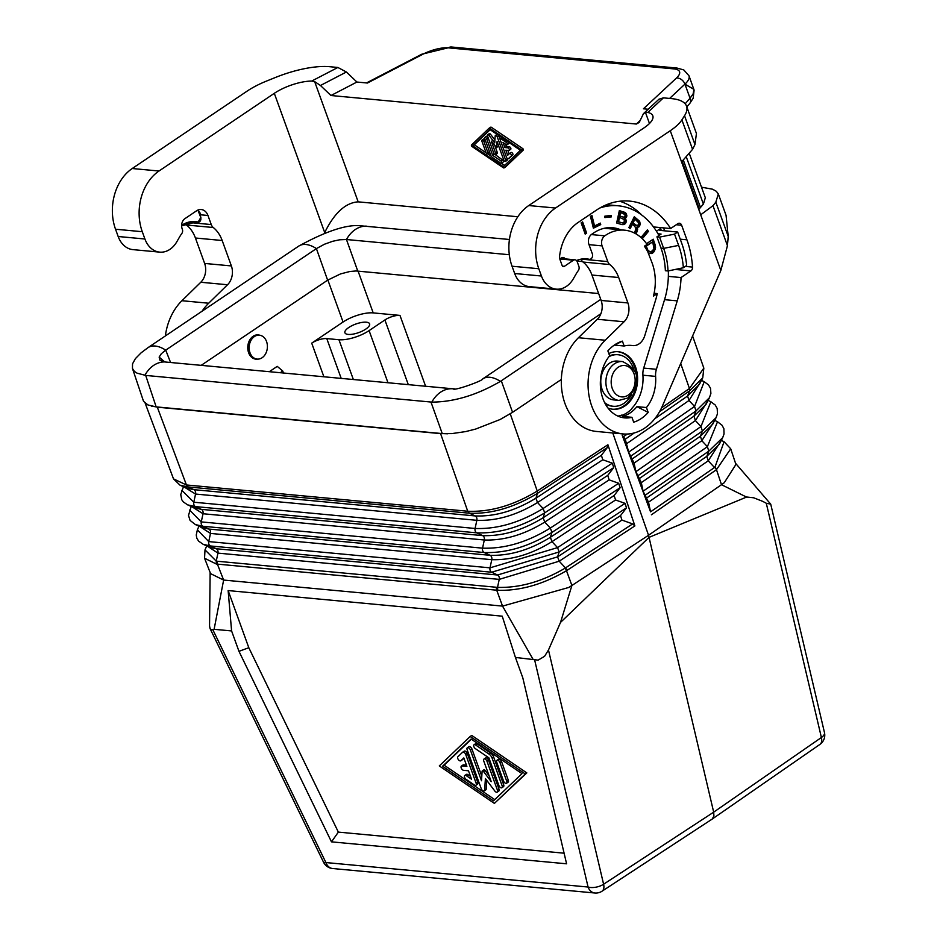 <?xml version="1.0" encoding="UTF-8"?>
<svg xmlns="http://www.w3.org/2000/svg" width="940" height="940" viewBox="0 0 940 940"><rect width="100%" height="100%" fill="white"/><g stroke="black" fill="none" stroke-linecap="round" stroke-linejoin="round"><path stroke-width="1.41" d="M499.963 762.493A2.503 1.387 -124 0 0 496.943 760.272A2.503 1.387 -124 0 0 496.72 762.199L503.523 781.011A2.503 1.387 -124 0 0 506.543 783.243A2.503 1.387 -124 0 0 506.766 781.316L499.963 762.493L501.514 761.447A2.503 1.387 -124 0 0 498.494 759.226L496.943 760.272M506.543 783.243L508.105 782.186A2.503 1.387 -124 0 0 508.329 780.27L501.514 761.447M476.169 783.337L465.7 754.42A2.503 1.387 -124 0 0 462.68 752.2A2.503 1.387 -124 0 0 462.574 752.282L457.921 756.724A2.503 1.387 -124 0 0 458.344 759.591A2.503 1.387 -124 0 0 460.812 760.789A2.503 1.387 -124 0 0 460.917 760.707L463.831 757.922L466.886 766.37L462.022 765.912A2.503 1.387 -124 0 0 461.434 766.053A2.503 1.387 -124 0 0 461.411 768.438A2.503 1.387 -124 0 0 463.62 770.33L468.484 770.788L471.551 779.225L466.346 775.688A2.503 1.387 -124 0 0 464.83 775.453A2.503 1.387 -124 0 0 464.572 777.274A2.503 1.387 -124 0 0 466.111 779.366L474.43 785.018A2.503 1.387 -124 0 0 475.946 785.252A2.503 1.387 -124 0 0 476.169 783.337L477.72 782.292L467.251 753.375A2.503 1.387 -124 0 0 464.231 751.154A2.503 1.387 -124 0 0 464.137 751.236L462.797 752.129M475.946 785.252L477.497 784.207A2.503 1.387 -124 0 0 477.72 782.292M466.44 765.136L463.585 764.866A2.503 1.387 -124 0 0 462.985 764.995L461.434 766.053M470.541 776.44L467.909 774.642A2.503 1.387 -124 0 0 466.393 774.407L464.83 775.453M462.257 759.802A2.503 1.387 -124 0 0 462.374 759.743A2.503 1.387 -124 0 0 462.48 759.649L463.949 758.251M486.99 761.283A2.503 1.387 -124 0 0 483.971 759.062A2.503 1.387 -124 0 0 483.748 760.989L491.232 781.657L483.513 771.446A1.246 0.693 -124 0 0 482.103 771.317L481.503 780.752L470.364 749.979A2.503 1.387 -124 0 0 467.345 747.758A2.503 1.387 -124 0 0 467.121 749.673L481.233 788.684A2.503 1.387 -124 0 0 484.253 790.916A2.503 1.387 -124 0 0 484.664 790.07L485.404 778.567L494.828 791.022A2.503 1.387 -124 0 0 497.225 792.126A2.503 1.387 -124 0 0 497.448 790.199L486.99 761.283L488.541 760.237A2.503 1.387 -124 0 0 485.522 758.016L483.971 759.062M497.225 792.126L498.788 791.081A2.503 1.387 -124 0 0 499.011 789.154L488.541 760.237M489.07 775.7L485.064 770.4A1.246 0.693 -124 0 0 483.865 769.86L482.314 770.906M484.253 790.916L485.815 789.859A2.503 1.387 -124 0 0 486.215 789.024L486.779 780.376M481.785 776.217L471.915 748.933A2.503 1.387 -124 0 0 468.896 746.712L467.345 747.758M492.113 758.122A5.005 2.761 -124 0 0 489.106 754.15L475.593 744.962A2.503 1.387 -124 0 0 474.077 744.727A2.503 1.387 -124 0 0 473.819 746.536A2.503 1.387 -124 0 0 475.358 748.639L488.871 757.828L498.882 785.499A2.503 1.387 -124 0 0 501.901 787.732A2.503 1.387 -124 0 0 502.125 785.805L492.113 758.122L493.664 757.076A5.005 2.761 -124 0 0 490.656 753.105L477.144 743.916A2.503 1.387 -124 0 0 475.628 743.681L474.077 744.727M501.901 787.732L503.464 786.674A2.503 1.387 -124 0 0 503.687 784.759L493.664 757.076M493.477 800.845L442.564 766.229L471.093 739.028L522.005 773.644L493.477 800.845M439.297 765.924L494.393 803.394L525.272 773.949L470.176 736.49L439.297 765.924M470.176 736.49L471.727 735.433L526.823 772.903L525.272 773.949M494.393 803.394L526.823 772.903M494.757 799.623L444.127 765.184L471.363 739.204M442.564 766.229L444.127 765.184M566.973 570.415L634.876 525.918L632.644 523.909L565.011 568.218C542.11 581.625 519.609 588.017 497.519 587.371L499.234 579.381L559.206 561.204L565.481 567.924A4.124 2.197 -123.2 0 1 566.973 570.415L566.491 570.721C543.073 584.41 520.173 590.943 497.789 590.297L497.519 587.371L217.211 561.239A4.124 3.126 95.3 0 0 217.399 564.153L223.626 580.062L502.536 606.1L568.723 587.476L571.908 585.479L560.534 622.398L649.035 537.363L746.712 497.013L753.692 497.789L762.798 501.396L766.288 503.253L821.395 737.5L713.683 812.16L648.541 535.271L612.774 432.976M560.698 258.476L574.986 259.804A3.748 2.844 95.3 0 1 577.231 261.79L578.876 266.337A3.748 2.844 -84.7 0 1 578.288 270.614A33.006 25.051 -84.7 0 0 576.114 273.951L573.388 278.698A24.757 18.788 -84.7 0 1 556.245 289.144A24.757 18.788 -84.7 0 1 541.44 276.019L538.808 268.734A45.014 34.157 -84.7 0 1 555.505 208.034L670.267 130.719A45.014 15.463 -19.9 0 0 681.9 119.885L684.532 115.726L694.966 144.537L696.434 133.504L686.529 106.114A60.019 20.621 160.1 0 1 684.532 115.726M189.645 222.545L211.253 224.566L207.963 215.483A11.257 8.542 95.3 0 0 201.242 209.526A11.257 8.542 95.3 0 0 196.601 210.783L184.933 218.644A7.497 5.687 -84.7 0 0 182.149 228.761L182.36 229.325A3.748 2.844 95.3 0 1 181.761 233.602A33.006 25.051 -84.7 0 0 179.587 236.939L176.861 241.686A24.757 18.788 -84.7 0 1 159.73 252.132A24.757 18.788 -84.7 0 1 144.925 239.007L142.281 231.71A45.014 34.157 -84.7 0 1 158.989 171.021L274.304 93.33A30.009 10.316 160.1 0 1 311.692 81.063L314.653 81.615L320.458 85.493L330.962 95.516L636.368 124.033L639.224 122.423L643.477 113.634L658.999 99.182L663.417 97.854L671.548 98.618A60.019 20.621 160.1 0 1 686.529 106.114M663.417 97.854L647.766 112.436A30.009 10.316 160.1 0 1 652.818 115.82A30.009 10.316 160.1 0 1 644.064 127.852L528.75 205.543A45.014 34.157 -84.7 0 0 512.042 266.232L514.685 273.517A24.757 18.788 -84.7 0 0 529.479 286.641L556.245 289.144M735.527 463.255L770.694 504.122L766.288 503.253M721.309 440.366L724.07 441.73L730.709 448.791L735.926 464.442L724.293 482.678L721.497 484.699L746.548 497.072M730.709 448.791L716.48 469.671L721.497 484.699L648.541 535.271L571.908 585.479L566.491 570.721A4.124 2.221 -122.6 0 0 565.011 568.218M716.48 469.671L714.929 467.215A4.124 2.35 54.6 0 1 716.48 469.671M650.55 511.842L622.163 435.138L625.264 439.203L628.672 452.128L634.077 463.091L635.886 471.669L641.303 482.643L643.101 491.221L648.518 502.183L650.55 511.842L714.494 467.532L708.243 460.788L706.809 456.323L646.908 497.836M680.713 363.557L689.443 388.514L703.837 368.128L702.744 377.868L689.537 390.911L689.443 388.514L661.596 407.807M269.298 371.711L277.241 366.365L282.752 371.053L280.249 372.734M365.778 329.106A13.125 4.512 -19.9 0 0 369.608 323.842A13.125 4.512 -19.9 0 0 361.489 322.502A13.125 4.512 -19.9 0 0 348.752 327.52A13.125 4.512 -19.9 0 0 344.921 332.784A13.125 4.512 -19.9 0 0 353.041 334.123A13.125 4.512 -19.9 0 0 365.778 329.106M311.716 343.147L343.065 322.021A22.501 7.732 160.1 0 1 373.204 312.903L399.97 315.405A11.257 3.866 -19.9 0 0 384.895 319.964L369.091 330.61A22.501 7.732 -19.9 0 1 338.94 339.728L326.779 338.588A11.257 3.866 160.1 0 0 311.716 343.147L323.901 376.811M714.259 421.214L701.827 440.696L707.385 446.676L708.807 451.141L706.809 456.323L719.323 444.244L722.684 437.676L708.807 451.141L644.711 495.556M659.563 411.697L689.537 390.911L687.575 396.022L654.769 418.758M701.017 381.229L689.008 400.487L694.554 406.468L695.988 410.933L693.99 416.126L632.479 458.755M707.632 401.215L695.412 420.591L693.99 416.126L706.058 404.306L709.418 397.738L695.988 410.933L630.282 456.476M708.079 400.358L710.863 401.744L700.97 426.572L702.391 431.037L700.406 436.219L639.693 478.296M641.303 482.643L701.827 440.696L700.406 436.219L712.684 424.269L716.045 417.713L702.391 431.037L637.496 476.016M581.038 259.146A7.497 5.687 95.3 0 0 583.035 262.037A33.006 25.051 -84.7 0 1 591.942 275.032L601.142 300.447A15.005 11.386 95.3 0 1 597.299 319.271L578.441 337.73A52.511 39.844 95.3 0 0 562.472 394.365A52.511 39.844 95.3 0 0 596.395 431.448L623.15 433.939A52.511 39.844 95.3 0 0 662.582 405.622L720.839 270.438L727.443 245.692L728.206 236.387L726.068 215.354L718.336 193.993L716.315 191.278L712.508 189.199L701.51 187.178M597.299 319.271L624.066 321.774L605.195 340.233A52.511 39.844 95.3 0 0 589.227 396.868A52.511 39.844 95.3 0 0 623.15 433.939M145.195 403.26L173.501 478.871L186.437 484.97L157.309 407.185L440.59 433.622L451.893 433.599L465.711 431.578L475.663 429.063L500.139 419.498L512.57 412.319L561.345 379.466M600.895 313.702L500.397 381.393C476.85 395.094 453.997 402.003 431.824 402.12L145.7 375.424L136.993 373.133L134.385 371.37L132.458 368.457L143.526 401.31L147.933 404.94L157.309 407.185M211.253 224.566A7.497 5.687 95.3 0 0 213.274 227.515A33.006 25.051 -84.7 0 1 222.181 240.511L231.381 265.938A15.005 11.386 95.3 0 1 227.539 284.75L200.784 282.259L181.925 300.718A52.511 39.844 95.3 0 0 165.358 335.956M227.539 284.75L208.68 303.221A52.511 39.844 95.3 0 0 202.076 311.211M602.023 891.214A11.257 6.192 -123.2 0 0 603.598 884.235A11.257 5.288 -13.2 0 1 588.076 887.031A11.257 8.542 -84.7 0 0 594.809 893A11.257 11.257 0 0 0 602.023 891.214L712.203 819.069L713.918 816.014L713.683 812.16L603.598 884.235L548.478 649.998L544.577 656.308L538.127 660.139L515.426 657.436L502.23 616.17L228.138 590.579L248.806 647.707L238.971 651.326L231.593 630.94L228.138 590.579M257.584 359.115A12.197 9.247 -84.7 0 1 255.903 359.162A12.197 9.247 -84.7 0 1 248.607 352.7A12.197 9.247 -84.7 0 1 249.535 340.374A12.197 9.247 -84.7 0 1 258.159 334.887A12.197 9.247 -84.7 0 1 259.804 335.239M217.211 561.239L216.235 561.121L217.951 553.12A3.748 2.844 95.3 0 0 216.294 548.749L210.395 545.964A3.748 2.844 -84.7 0 1 208.727 541.593L210.489 533.427A3.748 2.844 95.3 0 0 208.833 529.056L202.922 526.271L195.426 524.602L190.091 520.419L188.493 515.426L191.22 506.425M648.201 109.24L643.43 108.793L676.506 77.985A22.501 7.732 -19.9 0 0 673.933 68.902A7.497 5.687 -84.7 0 1 677.023 68.056L683.815 69.948L688.996 75.788A30.009 10.316 -19.9 0 1 684.943 84.142L669.609 98.43M422.753 54.297A7.497 2.538 -117.5 0 0 421.684 54.262L451.47 47A7.497 5.687 -84.7 0 0 448.368 47.846A22.501 7.732 -19.9 0 0 422.753 54.297L367.446 83.025L356.918 82.038L346.402 72.004L337.871 67.469L329.74 66.705A60.019 20.621 -19.9 0 0 275.303 77.527L266.443 81.099A45.014 15.463 160.1 0 0 246.985 91.215L132.235 168.518L158.989 171.021M330.962 95.516L356.918 82.038M206.753 545.881L205.002 549.877L216.235 561.121L216.341 564.024L204.556 558.231L210.584 573.647L223.626 580.062L214.109 629.307L211.277 629.859L210.067 628.578L209.55 625.958L210.137 572.507M184.087 486.967L195.555 494.052L476.839 520.313C496.602 521.077 516.824 515.155 537.527 502.536L535.918 498.188C515.167 510.82 494.922 516.73 475.182 515.931L193.899 489.67A3.748 2.844 95.3 0 1 195.555 494.052L193.805 502.207L475.088 528.468L476.839 520.313A3.748 2.844 95.3 0 0 475.182 515.931L469.377 513.193L188.094 486.944L193.899 489.67L186.802 488.142L180.057 485.216L188.094 486.944L186.437 484.97L467.721 511.231L469.377 513.193C491.35 514.157 514.051 507.553 537.457 493.371L535.918 498.188L601.377 455.301L607.252 447.64L607.91 444.738L537.245 491.044L537.457 493.371L607.252 447.64M181.867 490.328L193.805 502.207A3.748 2.844 95.3 0 0 195.461 506.589L187.683 504.886L183.335 501.937L181.784 499.774L180.75 494.605L183.453 486.697M207.352 546.14L217.951 553.12L499.234 579.381A3.748 2.844 95.3 0 0 497.577 575.01L491.667 572.225A3.748 2.844 -84.7 0 1 490.01 567.842L491.773 559.688A3.748 2.844 95.3 0 0 490.116 555.317L484.206 552.532L202.922 526.271A3.748 2.844 95.3 0 1 201.266 521.9L203.028 513.745A3.748 2.844 95.3 0 0 201.36 509.363L195.461 506.589L476.745 532.839C498.929 533.662 521.582 526.999 544.707 512.852L543.144 517.752L607.757 475.405L613.726 467.627L612.304 463.15L602.798 459.766L601.377 455.301M248.806 647.707L338.353 832.111L331.479 841.852L238.971 651.326M497.789 590.297L216.341 564.024M204.556 558.231L205.002 549.877M440.59 433.622L467.721 511.231C490.198 512.206 513.381 505.485 537.245 491.044L510.255 413.835M189.621 510.079L201.266 521.9L482.549 548.161L484.312 539.995A3.748 2.844 95.3 0 0 482.643 535.624L476.745 532.839A3.748 2.844 95.3 0 1 475.088 528.468C497.26 529.314 519.926 522.652 543.109 508.505L544.707 512.852L613.726 467.627M199.597 526.412L210.489 533.427L491.773 559.688C511.654 560.228 531.723 554.212 551.98 541.652L557.549 547.609L559.159 551.956L557.596 556.856L620.518 515.625L626.486 507.835L625.065 503.37L615.559 499.986L614.137 495.509L620.106 487.731L618.684 483.266L609.179 479.87L607.757 475.405M191.842 506.695L203.028 513.745L484.312 539.995C504.122 540.653 524.273 534.684 544.754 522.088L543.144 517.752C522.616 530.348 502.454 536.305 482.643 535.624L201.36 509.363L194.545 507.859L187.683 504.886M634.876 525.918L607.91 444.738M632.644 523.909L621.939 520.09L620.518 515.625M615.559 499.986L551.98 541.652L550.37 537.304L614.137 495.509M621.939 520.09L559.206 561.204L557.596 556.856L497.577 575.01L216.294 548.749L210.02 547.292L203.169 544.319L210.395 545.964L491.667 572.225L559.159 551.956L626.486 507.835M609.179 479.87L544.754 522.088L550.335 528.057L551.933 532.404L550.37 537.304C530.066 549.877 509.974 555.881 490.116 555.317L208.833 529.056L202.288 527.575L195.426 524.602M618.684 483.266L550.335 528.057C527.375 542.18 504.78 548.889 482.549 548.161A3.748 2.844 95.3 0 0 484.206 552.532C506.46 553.237 529.032 546.528 551.933 532.404L620.106 487.731M338.353 832.111L564.094 853.191M515.426 657.436L522.816 677.857L566.597 863.801L331.479 841.852M496.52 587.312A4.124 3.126 -84.7 0 0 496.72 590.226L502.536 606.1L532.91 659.058M231.593 630.94L214.109 629.307M560.534 622.398L548.478 649.998M282.752 371.053L283.469 373.039M430.978 402.062L442.247 433.587L156.169 406.879L145.7 375.424M151.458 406.115L156.169 406.879M442.247 433.587L447.781 433.787M132.458 368.457L132.528 363.851L135.407 358.61L141.141 352.794L148.003 347.647A30.009 16.603 56 0 1 165.687 350.15L316.404 248.607L324.418 244.247L332.654 241.286L339.704 239.782L346.496 239.524L509.315 254.728M148.003 347.647L298.72 246.104C327.12 230.57 348.247 223.849 362.1 225.929L509.433 239.488M500.397 381.393A30.009 16.603 -124 0 0 482.737 378.89C483.383 380.606 453.609 391.298 453.291 388.831L164.77 361.959L159.142 357.106L160.012 360.337L164.77 361.959M170.575 362.499L165.722 350.127L161.328 353.722L159.142 357.106M598.639 293.538L356.037 270.967L349.892 271.495L340.503 273.928L327.625 280.167L316.404 248.607A30.009 16.603 56 0 0 298.72 246.104M201.184 365.355L327.625 280.167M431.824 402.12A30.009 22.771 -84.7 0 1 451.694 388.737L454.243 388.808M576.855 261.038L582.518 261.567M366.318 226.129A30.009 22.771 95.3 0 0 346.461 239.524L357.764 271.061M266.561 341.549A12.009 9.106 -84.7 0 1 265.656 353.687A12.009 9.106 -84.7 0 1 257.161 359.092A12.009 9.106 -84.7 0 1 249.981 352.723A12.009 9.106 -84.7 0 1 250.886 340.586A12.009 9.106 -84.7 0 1 259.381 335.192A12.009 9.106 -84.7 0 1 266.561 341.549M517.834 216.752L358.175 201.853C345.532 202.711 334.37 212.945 324.7 232.556L324.394 233.273M720.839 270.438L700.7 214.79L712.966 205.696L715.822 202.171L718.336 193.993M647.766 112.436L645.486 112.506L649.47 123.492M489.117 128.239L490.539 127.276A1.504 0.834 -124 0 1 490.61 127.229A1.504 0.834 -124 0 1 491.514 127.37L523.004 148.79L521.453 149.836L521.865 150.988L504.216 167.814A1.504 0.834 -124 0 1 504.157 167.861A1.504 0.834 -124 0 1 503.253 167.72L471.751 146.311L471.339 145.16L488.988 128.322A1.504 0.834 -124 0 1 489.047 128.275A1.504 0.834 -124 0 1 489.952 128.416L521.453 149.836M505.638 166.85A1.504 0.834 -124 0 0 505.708 166.815A1.504 0.834 -124 0 0 505.767 166.768L523.415 149.93L523.004 148.79M643.477 113.634L645.486 112.506M503.311 166.615L472.773 145.841L489.893 129.52L520.431 150.294L503.311 166.615M487.978 137.24A1.504 0.834 -124 0 0 486.38 136.347L484.829 137.393A1.504 0.834 -124 0 0 484.699 138.544L490.704 155.159A2.996 1.657 -124 0 0 492.513 157.544L500.621 163.055A1.504 0.834 -124 0 0 501.525 163.196A1.504 0.834 -124 0 0 501.678 162.115A1.504 0.834 -124 0 0 500.762 160.846L492.654 155.335L486.638 138.732A1.504 0.834 -124 0 0 484.829 137.393M493.994 153.702L502.312 159.8L500.762 160.846M501.525 163.196L503.076 162.15A1.504 0.834 -124 0 0 503.241 161.057A1.504 0.834 -124 0 0 502.312 159.8M494.945 145.947L497.284 152.397L495.721 153.443A1.504 0.834 -124 0 1 495.591 154.595A1.504 0.834 -124 0 1 493.782 153.255L487.496 135.912A1.504 0.834 -124 0 1 487.637 134.761A1.504 0.834 -124 0 1 489.07 135.419L494.734 142.892L495.18 135.983A1.504 0.834 -124 0 1 495.415 135.489A1.504 0.834 -124 0 1 497.225 136.817L505.708 160.223A1.504 0.834 -124 0 1 505.567 161.375A1.504 0.834 -124 0 1 503.758 160.047L497.072 141.576L496.59 147.486L491.232 141.035L495.721 153.443M495.591 154.595L497.143 153.549A1.504 0.834 -124 0 0 497.284 152.397M494.91 140.037L490.633 134.373A1.504 0.834 -124 0 0 489.188 133.715L487.637 134.761M500.174 139.59L498.788 135.771A1.504 0.834 -124 0 0 498.658 135.489M497.048 134.397A1.504 0.834 -124 0 0 496.978 134.432L495.415 135.489M506.766 157.826L507.259 159.177L505.708 160.223M505.567 161.375L507.118 160.329A1.504 0.834 -124 0 0 507.259 159.177M498.341 145.065L498.259 146.194L496.708 147.239M485.193 139.931A1.504 0.834 -124 0 0 483.595 139.038L482.044 140.084A1.504 0.834 -124 0 0 481.903 141.247L485.992 152.538A1.504 0.834 -124 0 0 487.813 153.866A1.504 0.834 -124 0 0 487.942 152.715L483.853 141.423A1.504 0.834 -124 0 0 482.044 140.084M487.813 153.866L489.364 152.821A1.504 0.834 -124 0 0 489.599 152.104M509.551 153.525L510.972 152.562A1.504 0.834 -124 0 1 511.043 152.515A1.504 0.834 -124 0 1 512.523 153.232A1.504 0.834 -124 0 1 512.782 154.947L508.423 158.66A1.504 0.834 -124 0 1 508.364 158.719A1.504 0.834 -124 0 1 506.554 157.38L500.268 140.025A1.504 0.834 -124 0 1 500.409 138.873A1.504 0.834 -124 0 1 501.314 139.014L506.308 142.41A1.504 0.834 -124 0 1 507.236 143.667A1.504 0.834 -124 0 1 507.071 144.76A1.504 0.834 -124 0 1 506.166 144.619L503.041 142.492L504.874 147.556L507.8 147.839A1.504 0.834 -124 0 1 509.128 148.966A1.504 0.834 -124 0 1 509.116 150.4A1.504 0.834 -124 0 1 508.763 150.482L505.838 150.212L507.671 155.276L509.421 153.608A1.504 0.834 -124 0 1 509.48 153.561A1.504 0.834 -124 0 1 510.972 154.278A1.504 0.834 -124 0 1 511.219 155.993L508.423 158.66M502.042 137.781A1.504 0.834 -124 0 0 501.96 137.828L500.409 138.873M507.071 144.76L508.622 143.714A1.504 0.834 -124 0 0 508.634 142.269M505.614 144.243L506.437 146.511L509.351 146.781L507.8 147.839M510.314 149.437A1.504 0.834 -124 0 0 510.667 149.354A1.504 0.834 -124 0 0 510.679 147.921A1.504 0.834 -124 0 0 509.351 146.781M507.835 150.4L509.116 153.901M490.151 129.696L474.324 144.795L486.121 152.821M487.731 153.913L491.35 156.369M501.443 163.243L504.604 165.393M494.205 154.289L492.654 155.335M506.437 146.511L504.874 147.556M474.324 144.795L472.773 145.841M686.799 106.878L689.643 103.623A7.497 5.24 -138.8 0 0 690.042 98.218L693.156 93.824L693.885 89.359L686.141 84.823M624.066 321.774A15.005 11.386 95.3 0 0 627.908 302.95L618.696 277.523A33.006 25.051 -84.7 0 0 609.79 264.539A7.497 5.687 95.3 0 1 607.769 261.579L602.082 245.881A7.497 5.687 -84.7 0 1 604.773 235.834A46.507 35.297 -84.7 0 1 624.583 230.171A46.507 35.297 -84.7 0 1 647.073 244.4L644.37 246.221A42.758 32.442 -84.7 0 1 647.895 252.096L652.195 263.2A44.262 33.581 -84.7 0 1 655.062 286.806A44.262 33.581 -84.7 0 1 653.441 296.147L657.248 293.574A48.386 36.719 -84.7 0 1 655.721 299.696L644.793 335.58A15.005 11.386 95.3 0 1 632.82 345.591A15.005 11.386 95.3 0 1 632.409 345.544A36.39 27.613 -84.7 0 0 631.41 345.427A36.39 27.613 -84.7 0 0 624.148 346.002L614.666 345.121L622.386 341.126A41.712 31.643 95.3 0 0 618.179 342.795A41.712 31.643 95.3 0 0 607.875 350.902L609.637 355.778A25.885 19.634 -84.7 0 1 617.051 354.639L618.027 354.732A25.885 19.634 -84.7 0 1 633.501 368.457A25.885 19.634 -84.7 0 1 633.877 369.561M700.7 214.79L681.559 161.915L692.568 149.343L694.966 144.537M574.986 259.804A3.748 2.844 95.3 0 0 573.435 260.227L564.364 266.337A2.256 1.704 -84.7 0 1 562.096 265.397L560.123 259.945A7.497 5.687 -84.7 0 1 559.664 255.657A42.758 32.442 -84.7 0 1 578.135 222.451L596.277 210.231A81.016 61.476 -84.7 0 1 629.706 201.113A81.016 61.476 -84.7 0 1 670.631 228.538L677.846 223.673A3.748 2.844 95.3 0 1 679.397 223.25A3.748 2.844 95.3 0 1 681.641 225.236L686.917 239.806A83.272 63.18 95.3 0 1 692.533 267.089A3.748 2.844 95.3 0 1 690.888 270.92L681.03 277.558A67.892 51.512 -84.7 0 1 677.246 300.859L656.402 369.291A15.005 11.386 95.3 0 0 655.603 376.388A36.39 27.613 -84.7 0 1 646.426 407.525L648.189 412.413L636.932 406.644A36.39 27.613 -84.7 0 1 622.421 416.42L631.915 417.301A36.39 27.613 -84.7 0 1 624.654 417.889A36.39 27.613 -84.7 0 1 601.588 394.236A36.39 27.613 -84.7 0 1 609.637 355.778M631.915 417.301L633.678 422.189A41.712 31.643 95.3 0 0 648.189 412.413M622.386 341.126L624.148 346.002M614.02 345.297A36.39 27.613 -84.7 0 1 614.666 345.121M664.627 230.817L663.558 227.868M619.754 201.242A81.016 61.476 -84.7 0 1 641.891 215.154M656.449 231.216L660.55 228.455L661.29 230.512M670.631 228.538L653.511 226.939M681.03 277.558L668.34 276.372M656.931 236.857L659.575 237.103L674.544 234.131L677.658 232.039L681.735 243.296A75.776 57.493 -84.7 0 1 686.647 265.538L683.368 267.747A71.264 54.074 95.3 0 0 678.621 245.399L663.652 248.371L661.008 248.125L656.931 236.857L661.079 234.072L658 233.778M660.55 228.455A3.748 1.293 160.1 0 0 659.445 229.959A3.748 1.293 160.1 0 0 660.385 230.429L677.658 232.039M659.575 237.103L663.652 248.371A63.015 47.811 -84.7 0 1 668.011 270.978L683.368 267.747M668.011 270.978L665.367 270.732A63.015 47.811 -84.7 0 0 661.008 248.125M678.621 245.399L674.544 234.131M576.514 260.591A33.006 25.051 -84.7 0 1 586.56 258.864A33.006 25.051 -84.7 0 1 589.11 259.276L583.975 258.805M589.11 259.276A3.748 2.844 -84.7 0 0 589.404 259.322A3.748 2.844 -84.7 0 0 592.059 257.642A3.748 2.844 -84.7 0 0 592.341 253.847L588.922 244.4A7.497 5.687 95.3 0 1 591.707 234.283L593.774 232.885A45.766 34.721 -84.7 0 1 612.657 227.738A45.766 34.721 -84.7 0 1 620.764 229.818M581.131 222.862L585.209 234.131L586.666 233.155L582.589 221.887L581.131 222.862M593.387 228.197L600.731 224.601L600.366 223.121L594.538 225.964L591.942 215.554L590.414 216.294L593.387 228.197M611.388 216.87L611.352 215.436L604.855 216.153L604.89 217.575L611.388 216.87L610.424 216.776L610.389 215.542M628.848 227.609L630.176 228.69L632.35 224.343L634.641 226.223L635.922 228.42L634.747 232.45L636.321 233.743L637.625 229.43L637.155 227.316L638.848 226.987L640.211 224.261L639.411 221.112L634.3 216.717L628.848 227.609M616.652 222.98L621.975 224.637L624.101 224.472L625.558 223.274L626.193 220.324L625.276 218.386L626.863 215.237L625.335 212.616L619.354 210.584L616.652 222.98M648.518 253.06L651.561 253.542L653.758 252.061L655.403 248.642L655.309 245.352L653.218 239.195L646.567 243.672M644.723 245.986L645.263 247.502M608.838 353.569A28.881 21.914 -84.7 0 1 618.309 351.736A28.881 21.914 -84.7 0 1 635.581 367.058A28.881 21.914 -84.7 0 1 633.384 396.257A28.881 21.914 -84.7 0 1 612.939 409.253A28.881 21.914 -84.7 0 1 607.957 407.995M642.314 238.725L648.436 231.381L647.39 229.865L641.01 237.514M668.328 270.908A67.516 51.23 -84.7 0 1 664.58 299.578L643.7 368.092A15.005 11.386 -84.7 0 0 642.913 375.213A36.014 27.319 -84.7 0 1 632.068 408.101L631.939 408.7A36.39 27.613 -84.7 0 1 622.116 415.315L621.704 415.092A36.014 27.319 -84.7 0 1 617.921 416.115M599.896 207.975A75.776 57.493 -84.7 0 1 618.32 205.801A75.776 57.493 -84.7 0 1 658.952 235.493M559.852 259.041L561.568 257.889A3.748 2.844 95.3 0 1 563.119 257.466A3.748 2.844 95.3 0 1 565.105 258.888M581.837 222.392L585.691 233.061L584.997 233.531M586.666 233.155L585.691 233.061M599.52 223.532L599.755 224.519L593.258 227.692M591.096 215.965L593.563 225.87L594.538 225.964M600.731 224.601L599.755 224.519M604.89 217.387L610.424 216.776M632.35 224.343L631.375 224.249L629.448 228.103M637.155 227.316L636.18 227.233L636.65 229.348L635.428 233.014M634.053 217.222L638.953 222.016L638.883 225.224L637.003 227.304M634.947 219.173L633.971 219.079L632.056 222.886L637.097 225.741L633.031 222.98L634.947 219.173L638.589 222.745L638.648 224.331L637.097 225.741M635.569 225.059L634.594 224.966M636.357 225.518L635.381 225.424M633.031 222.98L632.056 222.886M636.498 232.356L635.522 232.262M636.862 231.299L635.886 231.216M637.261 230.488L636.298 230.394M637.625 229.43L636.65 229.348M637.555 228.22L636.58 228.138M638.848 226.987L637.872 226.893M639.447 226.129L638.471 226.047M639.858 225.318L638.883 225.224M640.211 224.261L639.235 224.178M640.14 223.05L639.165 222.956M639.928 222.11L638.953 222.016M639.411 221.112L638.436 221.018M638.519 220.183L637.543 220.089M621.763 224.566L623.995 223.826L625.1 222.181L624.301 218.292L625.887 215.143L624.371 212.522L619.319 210.783M619.507 217.41L618.543 217.316L617.592 221.664L622.198 222.886L618.567 221.746L619.507 217.41L624.277 219.561L624.148 222.169L622.198 222.886M620.564 212.605L619.589 212.522L618.849 215.93L623.455 217.152L619.812 216.024L620.564 212.605L625.077 214.52L624.912 216.611L623.455 217.152M618.567 221.746L617.592 221.664M619.812 216.024L618.849 215.93M623.161 224.672L622.186 224.578M624.101 224.472L623.126 224.378M624.971 223.908L623.995 223.826M625.558 223.274L624.583 223.18M626.075 222.275L625.1 222.181M626.24 221.499L625.264 221.405M626.193 220.324L625.229 220.23M625.84 219.22L624.865 219.126M625.276 218.386L624.301 218.292M625.629 218.162L624.654 218.068M626.381 217.41L625.417 217.316M626.698 216.67L625.723 216.588M626.827 216.059L625.852 215.965M626.863 215.237L625.887 215.143M626.498 214.132L625.523 214.038M626.075 213.333L625.1 213.251M625.335 212.616L624.371 212.522M624.677 212.24L623.702 212.146M649.81 253.565L652.795 251.967L654.428 248.56L654.334 245.258L652.454 239.7M652.677 241.862L645.322 246.08L647.484 250.921L650.104 251.791L647.93 250.322L646.285 246.174L652.677 241.862L653.993 248.548L652.384 250.886L650.104 251.791M647.39 249.206L646.414 249.124M647.93 250.322L646.955 250.228M648.459 251.015L647.484 250.921M648.859 251.38L647.883 251.286M649.375 251.662L648.4 251.567M646.285 246.174L645.322 246.08M652.395 253.189L651.42 253.107M651.561 253.542L650.586 253.459M653.053 252.754L652.078 252.66M653.758 252.061L652.795 251.967M654.569 250.886L653.594 250.792M655.098 249.688L654.123 249.605M655.403 248.642L654.428 248.56M655.544 247.502L654.569 247.408M655.45 246.515L654.475 246.421M655.309 245.352L654.334 245.258M654.992 244.095L654.017 244.001M617.827 351.701A28.881 21.914 -84.7 0 1 634.606 366.964A28.881 21.914 -84.7 0 1 632.561 395.893A28.881 21.914 -84.7 0 1 612.457 409.206M631.539 394.624A25.885 19.634 -84.7 0 1 613.221 406.268L612.245 406.174A25.885 19.634 -84.7 0 1 605.16 403.66M613.221 406.268A25.885 19.634 -84.7 0 1 604.643 402.661M608.932 356.683A25.885 19.634 -84.7 0 1 618.027 354.732M622.55 361.559L617.439 361.078A19.505 14.805 95.3 0 0 609.39 363.275A19.505 14.805 95.3 0 0 600.954 384.507A19.505 14.805 95.3 0 0 613.808 399.923L618.92 400.393L627.861 397.996C641.632 382.204 639.858 370.055 622.55 361.559A19.505 14.805 95.3 0 0 614.502 363.757A19.505 14.805 95.3 0 0 606.065 384.977A19.505 14.805 95.3 0 0 618.92 400.393M646.885 230.464L647.46 231.299L641.726 238.161M648.436 231.381L647.46 231.299M622.116 415.315L621.281 415.233M646.426 407.525L636.932 406.644M604.279 228.279A46.507 35.297 -84.7 0 1 604.878 228.326L624.583 230.171M654.111 293.28L657.248 293.574M647.178 250.71L648.118 251.944M698.773 209.479L703.39 204.086L705.329 197.753L689.514 154.042M159.73 252.132L132.963 249.629A24.757 18.788 -84.7 0 1 118.17 236.504L144.925 239.007M132.235 168.518A45.014 34.157 -84.7 0 0 115.526 229.219L118.17 236.504M200.784 282.259A15.005 11.386 95.3 0 0 204.626 263.435L195.426 238.008L222.181 240.511M185.415 223.838A7.497 5.687 95.3 0 0 186.52 225.024A33.006 25.051 -84.7 0 1 195.426 238.008M207.963 215.483L200.913 214.825A11.257 8.542 95.3 0 0 198.082 210.572A11.257 8.542 95.3 0 0 197.623 210.196M508.329 780.27L506.766 781.316M463.585 764.866L462.022 765.912M467.909 774.642L466.346 775.688M467.251 753.375L465.7 754.42M462.48 759.649L460.917 760.707M499.011 789.154L497.448 790.199M485.064 770.4L483.513 771.446M486.215 789.024L484.664 790.07M471.915 748.933L470.364 749.979M477.144 743.916L475.593 744.962M490.656 753.105L489.106 754.15M503.687 784.759L502.125 785.805M555.505 208.034L528.75 205.543M651.385 514.791L716.022 470M623.808 433.998L622.163 435.138M724.07 441.73L714.929 467.215M720.874 441.201L708.243 460.788L648.518 502.183M701.463 380.359L704.225 381.722L694.554 406.468L628.672 452.128M702.744 377.868L699.431 384.331L687.575 396.022L689.008 400.487L626.863 443.551M634.077 463.091L695.412 420.591L700.97 426.572L635.886 471.669M714.694 420.368L717.514 421.755L707.385 446.676L643.101 491.221M634.336 432.917L625.264 439.203M627.309 434.045L623.102 436.959M605.195 340.233L578.441 337.73M181.925 300.718L208.68 303.221M712.203 819.069L819.927 744.398A11.257 6.251 -124.7 0 0 821.395 737.5A11.257 5.288 166.8 0 0 824.474 732.577L770.741 504.204M408.324 384.695L384.895 319.964M387.985 382.791L369.091 330.61M343.065 322.021L327.86 280.014M448.368 47.846L673.933 68.902M636.368 124.033L639.976 120.661M625.065 503.37L557.549 547.609L490.01 567.842L208.727 541.593L197.376 529.831L198.986 526.153M602.798 459.766L537.527 502.536L543.109 508.505L612.304 463.15M594.809 893L332.631 868.525A11.257 11.257 0 0 1 323.548 862.239A11.257 2.327 -25.9 0 0 325.898 862.556L212.828 629.73M332.631 868.525A11.257 8.542 -84.7 0 1 325.898 862.556L588.076 887.031L534.601 659.774M373.204 312.903L358.07 271.084M425.632 386.305L399.97 315.405M320.458 85.493L346.402 72.004M353.37 379.56L338.94 339.728M341.208 378.432L326.779 338.588M501.302 380.794L512.57 412.319M144.866 375.33A30.009 22.771 -84.7 0 1 164.735 361.947M274.304 93.33L324.7 232.556M727.443 245.692L712.966 205.696M715.822 202.171L728.206 236.387M314.653 81.615L358.175 201.853M488.154 137.71L486.638 138.732M498.788 135.771L497.225 136.817M490.633 134.373L489.07 135.419M485.369 140.401L483.853 141.423M489.458 151.692L487.942 152.715M512.782 154.947L511.219 155.993M507.577 141.552L506.308 142.41M502.595 138.156L501.314 139.014M491.514 127.37L489.952 128.416M505.767 166.768L504.216 167.814M523.415 149.93L521.865 150.988M311.692 81.063L337.871 67.469M676.506 77.985A7.497 5.487 47 0 1 684.943 84.142L690.042 98.218L685.154 103.8M681.559 161.915L670.267 130.719M601.142 300.447L627.908 302.95M618.696 277.523L591.942 275.032M609.79 264.539L583.035 262.037M607.769 261.579L581.261 259.111M602.082 245.881L589.016 244.659M664.545 299.672L677.246 300.859M643.7 368.104L656.402 369.291M675.226 269.451L690.888 270.92M685.342 266.408L692.533 267.089M676.271 224.731L681.641 225.236M680.243 239.183L686.917 239.806M538.808 268.734L512.042 266.232M541.44 276.019L514.685 273.517M559.958 258.97L573.435 260.227M564.364 266.337L562.578 266.173M618.132 367.293A15.757 11.95 95.3 0 0 612.281 388.537A15.757 11.95 95.3 0 0 628.202 395.117A15.757 11.95 95.3 0 0 634.053 373.873A15.757 11.95 95.3 0 0 618.132 367.293M613.902 229.172L609.226 227.633A45.766 34.721 -84.7 0 1 613.961 229.172M642.901 375.201L655.603 376.388M630.411 345.356L632.409 345.544M605.83 205.014A75.776 57.493 -84.7 0 1 611.517 205.167L618.32 205.801M604.773 235.834L591.307 234.577M692.568 149.343L681.9 119.885M699.325 208.892L682.146 161.433M683.415 160.341L700.523 207.599M686.494 157.427L703.39 204.086M115.526 229.219L142.281 231.71M231.381 265.938L204.626 263.435M186.52 225.024L213.274 227.515M192.207 222.251L197.741 222.768A3.748 2.844 -84.7 0 1 197.459 222.721L192.347 222.239M200.69 217.281L198.082 210.572M181.632 225.341A33.758 25.615 -84.7 0 1 198.07 222.028L197.459 222.721A33.006 25.051 -84.7 0 0 194.909 222.298A33.006 25.051 -84.7 0 0 181.62 225.8M200.655 217.68A2.996 2.28 -84.7 0 1 200.361 220.841A2.996 2.28 -84.7 0 1 198.07 222.028M464.231 751.154L462.68 752.2M462.374 759.743L460.812 760.789M704.225 381.722L708.502 384.895L710.523 388.361L710.887 393.449L709.418 397.738M710.863 401.744L715.246 405.034L717.197 408.512L717.467 413.718L716.045 417.713M717.514 421.755L722.038 425.244L723.894 428.734L724.035 433.998L722.684 437.676M421.684 54.262L366.494 82.931M197.376 529.831L196.249 535.001L196.812 538.15L198.563 541.076L203.169 544.319M173.501 478.871L180.057 485.216M703.837 368.128L692.592 335.98M819.927 744.398A11.257 11.257 0 0 0 824.474 732.577M323.548 862.239L210.067 628.578M600.754 299.378L482.737 378.89M257.161 359.092L254.305 358.822M498.141 146.44L496.59 147.486M511.043 152.515L509.48 153.561M510.667 149.354L509.116 150.4M509.915 157.662L508.364 158.719M490.61 127.229L489.047 128.275M505.708 166.815L504.157 167.861M689.643 103.623L693.156 98.3L694.108 90.134L688.996 75.788M589.404 259.322L583.834 258.805M605.83 205.002L611.517 205.167M630.223 345.356L632.82 345.591M451.47 47L677.023 68.056M198.575 211.03L200.878 217.375L197.741 222.768M181.62 225.87L194.909 222.298M259.381 335.192L256.538 334.922"/></g></svg>
